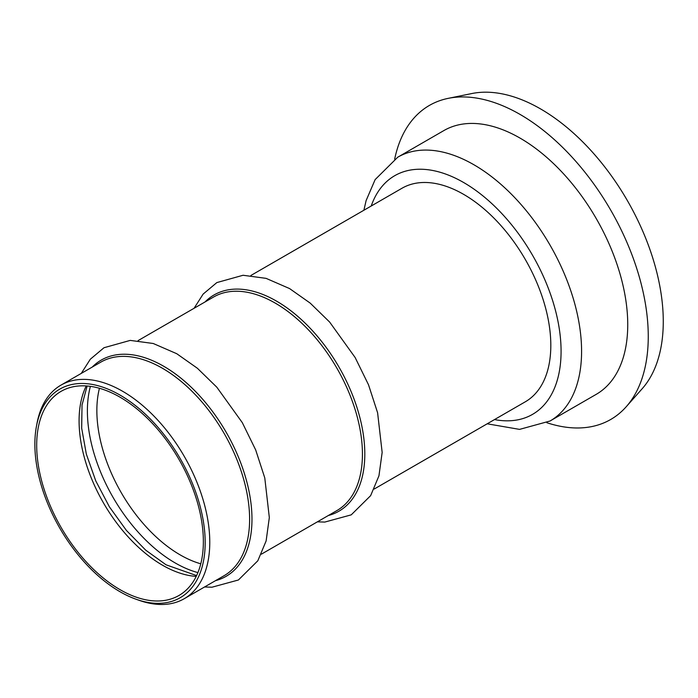 <?xml version="1.0" encoding="UTF-8"?>
<svg xmlns="http://www.w3.org/2000/svg" width="698" height="698" viewBox="0 0 698 698"><rect width="100%" height="100%" fill="white"/><g stroke="black" fill="none" stroke-linecap="round" stroke-linejoin="round"><path stroke-width="1.05" d="M520.045 138.099A152.312 87.939 60 0 1 619.545 272.316A152.312 87.939 60 0 1 596.197 394.361L550.041 421.007A152.312 87.939 60 0 0 573.39 298.962A152.312 87.939 60 0 0 473.89 164.745A152.312 87.939 60 0 0 397.738 157.207L443.893 130.561A152.312 87.939 60 0 1 520.045 138.099M394.675 159.1A181.323 104.683 60 0 1 448.203 98.357L471.796 93.549A173.549 100.198 60 0 1 540.557 108.914A173.549 100.198 60 0 1 648.948 246.76A173.549 100.198 60 0 1 642.204 388.699L626.237 406.725A181.323 104.683 60 0 1 546.874 422.718M448.203 98.357A181.323 104.683 60 0 1 520.045 114.411A181.323 104.683 60 0 1 633.295 258.426A181.323 104.683 60 0 1 626.237 406.725M120.021 589.644A117.857 68.046 60 0 1 43.032 485.782A117.857 68.046 60 0 1 61.092 391.342A117.857 68.046 60 0 1 120.021 397.179A117.857 68.046 60 0 1 197.019 501.033A117.857 68.046 60 0 1 178.95 595.481A117.857 68.046 60 0 1 120.021 589.644M120.021 395.077A120.431 69.53 60 0 1 204.784 532.914A120.431 69.53 60 0 1 136.293 599.32A120.431 69.53 60 0 1 120.021 591.738A120.431 69.53 60 0 1 36.436 426.365A120.431 69.53 60 0 1 120.021 395.077M36.436 426.365L37.011 423.285A123.293 71.187 60 0 1 60.935 385.148A123.293 71.187 60 0 1 122.586 391.255A123.293 71.187 60 0 1 203.135 499.908A123.293 71.187 60 0 1 184.237 598.71A123.293 71.187 60 0 1 139.242 600.367L136.293 599.32M250.905 275.474L401.987 188.251A123.293 71.187 60 0 1 463.629 194.358A123.293 71.187 60 0 1 544.178 303.011A123.293 71.187 60 0 1 525.28 401.812L374.198 489.036M200.78 563.81A117.857 68.046 60 0 1 180.189 554.901A117.857 68.046 60 0 1 99.439 388.28M197.918 572.596A124.078 71.632 60 0 1 175.119 562.911A124.078 71.632 60 0 1 90.4 386.36M196.208 576.4A117.857 68.046 60 0 1 162.425 565.162A117.857 68.046 60 0 1 86.238 385.933M60.935 385.148L100.774 362.149A123.293 71.187 60 0 1 162.425 368.256A123.293 71.187 60 0 1 242.974 476.909A123.293 71.187 60 0 1 224.075 575.71L184.237 598.71M92.223 367.087A124.855 72.086 60 0 1 163.698 366.258A124.855 72.086 60 0 1 247.668 485.223A124.855 72.086 60 0 1 215.525 580.649M138.073 340.615L213.605 297.008A123.293 71.187 60 0 1 275.256 303.115A123.293 71.187 60 0 1 355.797 411.768A123.293 71.187 60 0 1 336.898 510.57L261.375 554.177M205.055 301.946A124.855 72.086 60 0 1 276.521 301.117A124.855 72.086 60 0 1 360.5 420.083A124.855 72.086 60 0 1 328.348 515.508M371.214 206.015A137.803 79.563 60 0 1 463.629 182.51A137.803 79.563 60 0 1 559.813 332.492A137.803 79.563 60 0 1 494.507 419.577M87.137 386.003L82.024 404.997L81.675 428.223L86.325 454.075L95.748 480.852L109.394 506.844L126.408 530.428L145.716 550.164L166.054 564.804L196.6 575.597M204.54 586.983L211.983 587.21L238.402 579.994L257.815 560.791L266.121 540.941L269.323 517.558L264.778 477.903L255.686 449.94L242.311 422.648L216.808 387.189L197.394 368.265L176.751 353.712L153.237 343.495L130.238 340.397L104.002 347.726L90.321 359.217L81.247 373.43M317.363 521.842L324.814 522.069L351.234 514.854L370.638 495.65L378.953 475.8L382.155 452.426L377.601 412.762L368.518 384.799L355.134 357.507L329.631 322.048L310.217 303.124L289.574 288.571L266.069 278.354L243.061 275.265L216.834 282.585L203.144 294.076L194.07 308.289M487.187 423.799L519.565 429.383L550.041 421.007M363.885 210.246L366.118 200.579L375.14 179.595L397.738 157.207"/></g></svg>
